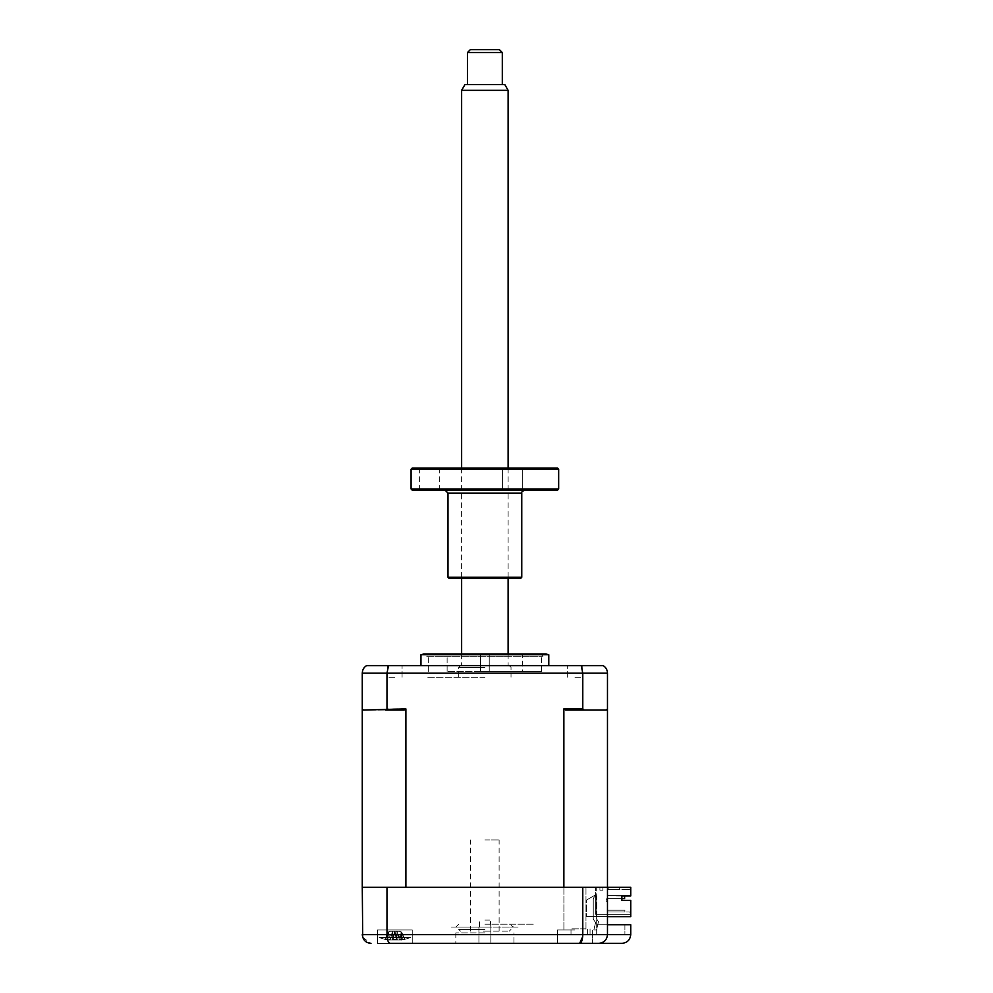 <?xml version="1.0" encoding="UTF-8"?>
<svg xmlns="http://www.w3.org/2000/svg" width="993" height="993" viewBox="0 0 993 993"><rect width="100%" height="100%" fill="white"/><g stroke="black" fill="none" stroke-linecap="round" stroke-linejoin="round"><path stroke-width="0.74" stroke-dasharray="4.96 3.72" d="M574.947 929.982L557.507 929.982L574.947 929.982M574.947 887.27L563.9 887.27L574.947 887.27M574.947 943.35L557.507 943.35L574.947 943.35M479.482 927.077L479.482 920.101L479.482 927.077M484.882 927.077L478.924 927.077L490.84 927.077L490.281 920.101L490.84 927.077L455.824 927.077L513.927 927.077L450.015 927.077L519.749 927.077L484.882 927.077M484.882 943.35L455.824 943.35L484.882 943.35M484.882 920.101L490.281 920.101L484.882 920.101M585.535 928.827L571.012 928.827L585.535 928.827M585.535 934.636L571.012 934.636L590.053 934.636L590.053 928.827L590.053 934.636L571.012 934.636L587.372 934.636L587.372 928.827L587.372 934.636L585.535 934.636M607.48 916.626L586.565 916.626L586.565 900.03L586.565 916.626L586.565 900.03L595.577 894.83L586.565 900.03L595.577 894.83L595.577 914.292L630.729 914.292L595.577 914.292L595.577 887.27L599.933 887.27L595.577 887.27L595.577 894.83L586.565 900.03L586.565 916.626L630.729 916.626L630.729 900.353L621.879 900.353L621.879 895.996L630.729 895.996L630.729 887.27L596.706 887.27L607.48 887.27L607.48 924.756L596.706 924.756L624.92 924.756L596.706 924.756L607.48 924.756L607.48 934.636L630.729 934.636L630.729 924.756L607.48 924.756L607.48 887.27L386.985 887.27L386.985 934.636C387.196 940.036 388.238 942.94 390.088 943.35L377.377 943.35L377.377 929.982L394.817 929.982L377.377 929.982L394.817 929.982L377.377 929.982L377.377 943.35L394.817 943.35M484.882 932.886L455.824 932.886L484.882 932.886M394.817 929.982L412.244 929.982L394.817 929.982M596.706 924.756L596.706 887.27L371.568 887.27L596.706 887.27L596.706 934.636L624.92 934.636L587.372 934.636L596.706 934.636L596.706 924.756M624.92 924.756L624.92 934.636L624.92 924.756M607.48 708.89L606.326 710.045L584.207 710.045L582.767 708.89L582.767 673.142L607.48 673.142L607.48 708.89L606.326 710.045L607.48 708.89L607.48 887.27L602.838 887.27L602.838 890.187L599.933 890.187L599.933 887.27L599.933 890.187L602.838 890.187L602.838 887.27L607.48 887.27L563.875 887.27L607.48 887.27L607.48 889.604L629.562 889.604L630.729 887.27L607.48 887.27L630.729 887.27L629.562 889.604L607.48 889.604L629.562 889.604L607.48 889.604L607.48 898.901L606.326 898.901L606.326 901.222L606.326 898.901L607.48 898.901L607.48 887.27L607.48 924.756M582.767 887.27L582.68 936.697M386.985 887.27L362.271 887.27L362.271 934.636L607.48 934.636C606.934 939.887 604.029 942.791 598.767 943.35L622.015 943.35M390.088 943.35L412.244 943.35L412.244 929.982L412.244 943.35M455.824 932.886L455.824 943.35L513.927 943.35L513.927 932.886M557.507 943.35L557.507 929.982L557.507 943.35L592.374 943.35L592.374 929.982L592.374 943.35M394.817 887.27C380.629 887.27 380.629 887.27 394.817 887.27C408.992 887.27 408.992 887.27 394.817 887.27C380.629 887.27 380.629 887.27 394.817 887.27C408.992 887.27 408.992 887.27 394.817 887.27M607.48 934.636C606.86 940.036 603.955 942.94 598.767 943.35M362.718 937.404L370.985 943.35M484.882 924.173L534.271 924.173L484.882 924.173M480.525 653.977L480.525 671.405L489.239 671.405L480.525 671.405L489.239 671.405L480.525 671.405L480.525 653.977L489.239 653.977L489.239 671.405L489.239 653.977L480.525 653.977M429.1 653.977L540.664 653.977L429.1 653.977L426.767 656.299L542.985 656.299L426.767 656.299M540.664 653.977L542.985 656.299M522.653 671.405L447.111 671.405L522.653 671.405L522.653 653.977L447.111 653.977L522.653 653.977M447.111 671.405L447.111 653.977M484.882 653.977L545.889 653.977M484.882 671.405L541.421 671.405L484.882 671.405M548.794 654.747L420.958 654.747M484.882 665.595L420.958 665.595L484.882 665.595C460.243 665.595 460.243 665.595 484.882 665.595C509.508 665.595 509.508 665.595 484.882 665.595L509.285 665.595L484.882 665.595M394.817 665.595L387.543 665.595L394.817 665.595M394.817 677.214L387.543 677.214L394.817 677.214M574.947 665.595L582.208 665.595L574.947 665.595M574.947 677.214L582.208 677.214L574.947 677.214M621.879 900.353L630.729 900.353L621.879 900.353L621.879 895.996L630.729 895.996L630.729 888.437L630.729 895.996L621.879 895.996L621.879 898.603L607.48 898.603L607.48 895.698L607.48 898.603L607.48 895.698L624.622 895.698L607.48 895.698L624.622 895.698L607.48 895.698L607.48 898.603L624.622 898.603L607.48 898.603L624.622 898.603L624.622 895.698L624.622 898.603L607.48 898.603L624.622 898.603L624.622 895.698L607.48 895.698L624.622 895.698L624.622 898.603L607.48 898.603L624.622 898.603L624.622 895.698L607.48 895.698L607.48 898.603L624.622 898.603L607.48 898.603L624.622 898.603L624.622 895.698L624.622 898.603L624.622 895.698L607.48 895.698L624.622 895.698L624.622 898.603L607.48 898.603L607.48 895.698L607.48 898.603L607.48 895.698L624.622 895.698L607.48 895.698L607.48 898.603L607.48 895.698L624.622 895.996M607.48 895.698L607.48 898.603L607.48 895.698M624.622 895.698L624.622 898.603L624.622 895.698M627.824 887.854L624.299 887.27L627.824 887.854M630.729 916.626L630.729 914.292L630.729 916.626L586.565 916.626L630.729 916.626M608.796 889.604L608.796 887.27L608.796 889.604L619.247 889.604L608.796 889.604L619.247 889.604L619.247 887.27L608.796 887.27L619.247 887.27L608.796 887.27L619.247 887.27L619.247 889.604L619.247 887.27L619.247 889.604L608.796 889.604L608.796 887.27L608.796 889.604M624.92 910.233L624.92 911.971L607.48 911.971L607.48 910.233L607.48 911.971L624.92 911.971L607.48 911.971L607.48 910.233L624.92 910.233L624.92 911.971L607.48 911.971L624.92 911.971L607.48 911.971L607.48 910.233L624.92 910.233L607.48 910.233L607.48 911.971L624.92 911.971L607.48 911.971L607.48 910.233L624.92 910.233L624.92 911.971L624.92 910.233L607.48 910.233L607.48 911.971L624.92 911.971L624.92 910.233L607.48 910.233L624.92 910.233L624.92 911.971L624.92 910.233L624.92 911.971L624.92 910.233L607.48 910.233L607.48 911.971L607.48 910.233L624.92 910.233L624.92 911.971L607.48 911.971L607.48 901.222L606.326 901.222L607.48 901.222L607.48 911.971L629.562 911.971L607.48 911.971L607.48 910.233L624.92 910.233M629.562 911.971L630.729 913.138L629.562 911.971M630.729 900.353L630.729 913.138L630.729 900.353M630.729 888.437L629.562 889.604L630.729 888.437M362.271 887.27L405.889 887.27L362.271 887.27L362.271 708.89L363.438 710.045L362.271 708.89L363.438 710.045L404.114 710.045L405.889 708.89L386.985 708.89L385.557 710.045L404.114 710.045L363.438 710.045L385.557 710.045M362.271 708.89L362.271 673.142L582.767 673.142L581.228 665.595L603.123 665.595M386.985 708.89L386.985 673.142L388.536 665.595L581.228 665.595M606.326 710.045L565.65 710.045L606.326 710.045M582.767 708.89L563.875 708.89L563.875 887.27L405.889 887.27L405.889 708.89M563.875 708.89L565.65 710.045L584.207 710.045M366.64 665.595L388.536 665.595M388.822 937.417L410.506 937.417L388.822 937.417M396.679 931.273L390.299 931.273L396.679 931.273L397.423 932.055L400.489 939.304L396.654 939.304A39.695 14.572 -72.8 0 1 395.251 939.961L389.554 939.961A39.695 35.264 53.1 0 1 386.5 939.304L384.912 939.304A39.695 35.264 -53.1 0 0 387.829 939.961L388.561 940.086A40.676 40.676 0 0 1 379.127 937.417L410.506 937.417L379.127 937.417A40.676 40.676 0 0 0 385.768 939.552M384.912 939.304L388.474 932.055L386.488 939.564M390.299 931.273L388.685 932.055L387.829 939.961L390.187 939.961A39.695 14.572 -72.8 0 1 389.132 939.304L392.967 939.304A39.695 14.572 72.8 0 0 394.382 939.961L400.067 939.961A39.695 35.264 -53.1 0 0 403.121 939.304L402.128 936.759L403.121 939.304L404.71 939.304A39.695 35.264 53.1 0 1 401.805 939.961L401.06 940.086A40.676 40.676 0 0 0 410.506 937.417A40.676 40.676 0 0 1 403.853 939.552M393.005 931.273L390.187 939.961L392.285 932.055L394.382 939.961M392.943 931.273L389.132 939.304M399.323 931.273L400.936 932.055L401.805 939.961L399.434 939.961A39.695 14.572 72.8 0 0 400.489 939.304M397.423 932.055L396.654 939.304M388.685 932.055L389.554 939.961M396.617 931.273L399.434 939.961L397.337 932.055L395.251 939.961M404.71 939.304L401.147 932.055L402.128 936.759M401.147 932.055L400.067 939.961M392.198 932.055L392.967 939.304M395.177 939.564L397.287 939.304A39.695 1.539 74 0 1 397.349 939.961L395.065 932.042L393.129 939.304L395.177 939.564M397.287 939.304L395.003 931.273L389.939 931.273L399.683 931.273L395.003 931.273L395.077 932.055L397.349 939.961L401.52 939.961A39.695 38.131 8 0 0 404.747 939.304L404.573 939.304A39.695 38.131 -8 0 1 401.333 939.961L396.803 939.961A39.695 1.539 74 0 1 396.492 939.304L392.334 939.304A39.695 1.539 -74 0 0 392.285 939.961L394.556 932.042L396.492 939.304M401.656 932.055L404.747 939.304L401.433 932.055L401.333 939.961M392.334 939.304L394.618 931.273L392.285 939.961L388.102 939.961A39.695 38.131 -8 0 1 384.874 939.304L385.048 939.304A39.695 38.131 8 0 0 388.288 939.961L392.818 939.961A39.695 1.539 -74 0 0 393.129 939.304M384.874 939.304L388.189 932.055L388.102 939.961M399.683 931.273L401.433 932.055L401.52 939.961M389.939 931.273L388.189 932.055L388.288 939.961M385.048 939.304L387.965 932.055L385.818 939.564M484.882 677.214L426.767 677.214L484.882 677.214M484.882 667.333L458.729 667.333L484.882 667.333M484.882 931.149L509.285 931.149L484.882 931.149M484.882 929.398L458.729 929.398L484.882 929.398M484.882 839.917L499.119 839.917L484.882 839.917M596.545 929.982L593.851 929.982L595.577 922.534L593.255 919.208L593.255 899.77A4.071 4.071 0 0 1 596.16 895.872L596.16 918.302L596.16 895.872A4.071 4.071 0 0 0 593.255 899.77L593.255 919.208L595.577 922.534L593.851 929.982L596.545 929.982L598.481 921.616L596.16 918.302L598.481 921.616L596.545 929.982L598.481 921.616M499.405 49.65L470.347 49.65M467.442 52.555L502.309 52.555M483.008 84.517L502.309 84.517L483.008 84.517M504.767 84.517L464.985 84.517M461.633 90.326L508.118 90.326M487.377 665.595L461.633 665.595L487.377 665.595M486.371 931.149L483.38 931.149L486.371 931.149M512.549 490.17L522.715 490.17L512.549 490.17M512.549 468.026L522.715 468.026L512.549 468.026M557.507 468.026L412.244 468.026M411.077 469.192L558.674 469.192M558.674 489.003L411.077 489.003M412.244 490.17L557.507 490.17M521.772 577.268L447.98 577.268M449.146 578.435L484.882 578.435C512.872 578.435 512.872 578.435 484.882 578.435C456.892 578.435 456.892 578.435 484.882 578.435L520.617 578.435M429.535 490.17L419.356 490.17L429.535 490.17M429.535 468.026L419.356 468.026L429.535 468.026M484.882 468.026C456.892 468.026 456.892 468.026 484.882 468.026C512.872 468.026 512.872 468.026 484.882 468.026M394.544 932.055L396.803 939.961M395.077 932.055L392.818 939.961M447.98 493.074L521.772 493.074M563.9 887.27L563.9 929.982L563.9 887.27M478.924 927.077L478.924 943.35L478.924 927.077M571.012 934.636L571.012 928.827L571.012 934.636M585.982 887.27L585.982 929.982L585.982 887.27M490.84 927.077L490.84 943.35L490.84 927.077M458.729 924.173L455.824 927.077M511.023 924.173C510.7 925.339 511.68 926.308 513.927 927.077M541.421 671.405L541.421 653.977M402.078 677.214L402.078 665.595L402.078 677.214M582.208 677.214L582.208 665.595L582.208 677.214M567.686 677.214L567.686 665.595L567.686 677.214M387.543 677.214L387.543 665.595L387.543 677.214M428.343 671.405L428.343 653.977M386.711 939.502L387.493 936.759M458.729 677.214L458.729 667.333L460.479 665.595M509.285 665.595L511.023 667.333L511.023 677.214M460.479 931.149L458.729 929.398M499.119 931.149L499.119 839.917M470.645 931.149L470.645 839.917M509.285 931.149L511.023 929.398M461.633 468.026L461.633 578.435M461.633 653.977L461.633 665.595M508.118 468.026L508.118 578.435M508.118 653.977L508.118 665.595M522.715 468.026L522.715 490.17L522.715 468.026M439.7 468.026L439.7 490.17M419.356 468.026L419.356 490.17M502.384 468.026L502.384 490.17L502.384 468.026"/><path stroke-width="1.49" d="M394.817 943.35L390.088 943.35C388.238 942.94 387.196 940.036 386.985 934.636L630.729 934.636C630.17 939.887 627.266 942.791 622.015 943.35L598.767 943.35C604.029 942.791 606.934 939.887 607.48 934.636L607.48 673.142C607.344 669.791 605.879 667.271 603.123 665.595C605.879 667.271 607.344 669.791 607.48 673.142L582.767 673.142L581.228 665.595L366.64 665.595C363.872 667.271 362.42 669.791 362.271 673.142C362.42 669.791 363.872 667.271 366.64 665.595M607.48 924.756L630.729 924.756L630.729 934.636C630.17 939.887 627.266 942.791 622.015 943.35M370.985 943.35C365.809 942.94 362.904 940.036 362.271 934.636L386.985 934.636L386.985 887.27L362.271 887.27L362.718 937.404M386.985 887.27L582.767 887.27L582.767 934.636C582.556 940.036 581.526 942.94 579.664 943.35L390.088 943.35M582.767 887.27L630.729 887.27L630.729 895.996L621.879 895.996L621.879 900.353L630.729 900.353L630.729 916.626L607.48 916.626M592.374 943.35L598.767 943.35C603.955 942.94 606.86 940.036 607.48 934.636M598.767 943.35L579.664 943.35L582.68 936.697M412.244 943.35L455.824 943.35M513.927 943.35L557.507 943.35M484.882 653.977L423.862 653.977L545.889 653.977L548.794 654.747L420.958 654.747L423.862 653.977M624.622 895.996L624.622 898.603L621.879 898.603L621.879 900.353M362.271 887.27L362.271 708.89L363.438 710.045L405.889 708.89L404.114 710.045L385.557 710.045M386.985 708.89L386.985 673.142L388.536 665.595M362.271 708.89L362.271 673.142L582.767 673.142L582.767 708.89L584.207 710.045L565.65 710.045L563.875 708.89L582.767 708.89M607.48 708.89L606.326 710.045L584.207 710.045M405.889 708.89L405.889 887.27L563.875 887.27L563.875 708.89M603.123 665.595L581.228 665.595M467.442 52.555L470.347 49.65L499.405 49.65L502.309 52.555L467.442 52.555L467.442 84.517M461.633 90.326L464.985 84.517L504.767 84.517L508.118 90.326L461.633 90.326L461.633 468.026M412.244 468.026L557.507 468.026L558.674 469.192L411.077 469.192L412.244 468.026M558.674 489.003L557.507 490.17L412.244 490.17L411.077 489.003L558.674 489.003L558.674 469.192M521.772 577.268L520.617 578.435L449.146 578.435L447.98 577.268L521.772 577.268L521.772 493.074L447.98 493.074L445.075 490.17M420.958 665.595L420.958 654.747M548.794 665.595L548.794 654.747M461.633 578.435L461.633 653.977M508.118 90.326L508.118 468.026M508.118 578.435L508.118 653.977M502.309 52.555L502.309 84.517M411.077 489.003L411.077 469.192M521.772 493.074C521.213 492.317 522.181 491.349 524.676 490.17M447.98 577.268L447.98 493.074"/></g></svg>
